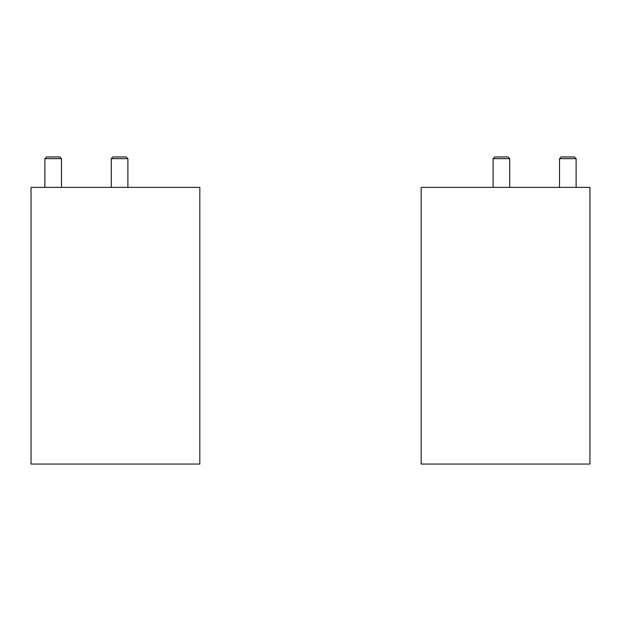 <?xml version="1.0" encoding="UTF-8"?>
<svg xmlns="http://www.w3.org/2000/svg" width="621" height="621" viewBox="0 0 621 621"><rect width="100%" height="100%" fill="white"/><g stroke="black" fill="none" stroke-linecap="round" stroke-linejoin="round"><path stroke-width="0.93" d="M31.05 464.058L31.05 187.379L199.83 187.379L199.83 464.058L31.05 464.058M111.291 187.379L111.291 158.634L127.887 158.634L127.887 187.379M111.291 158.634L112.983 156.942L126.195 156.942L127.887 158.634M44.883 187.379L44.883 158.634L61.487 158.634L61.487 187.379M44.883 158.634L46.583 156.942L59.787 156.942L61.487 158.634M589.95 464.058L589.95 187.379L421.17 187.379L421.17 464.058L589.95 464.058M493.113 187.379L493.113 158.634L509.709 158.634L509.709 187.379M493.113 158.634L494.805 156.942L508.017 156.942L509.709 158.634M559.513 187.379L559.513 158.634L576.117 158.634L576.117 187.379M559.513 158.634L561.213 156.942L574.417 156.942L576.117 158.634"/></g></svg>
